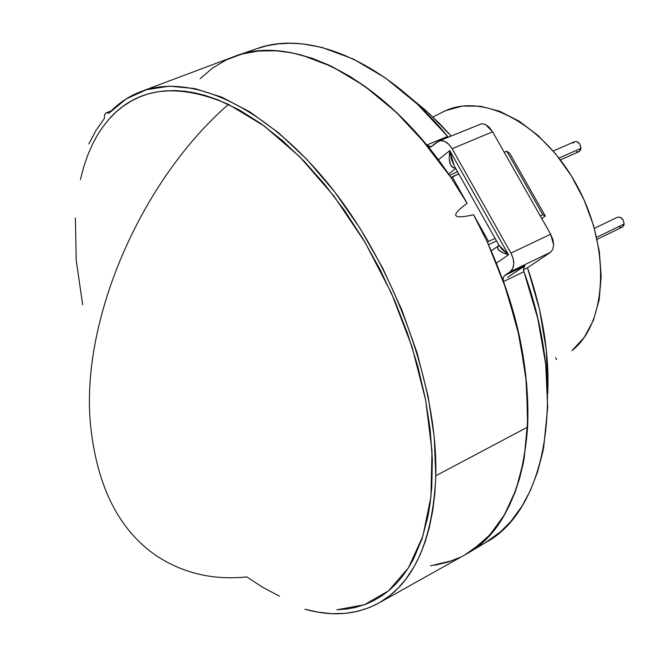 <?xml version="1.0" encoding="UTF-8"?>
<svg xmlns="http://www.w3.org/2000/svg" width="657" height="657" viewBox="0 0 657 657"><rect width="100%" height="100%" fill="white"/><g stroke="black" fill="none" stroke-linecap="round" stroke-linejoin="round"><path stroke-width="0.99" d="M104.389 118.474L95.979 130.439L88.859 143.932L95.979 130.439L104.389 118.474M90.633 425.917C97.154 486.936 119.073 530.215 156.399 555.748C119.073 530.215 97.154 486.936 90.633 425.917C79.949 322.965 139.383 181.989 228.439 104.381C139.383 181.989 79.949 322.965 90.633 425.917L90.633 425.917M336.901 609.786L364.364 604.76L388.583 590.799L408.424 567.853L422.853 536.252L430.935 496.799L431.978 450.801L425.646 400.047L411.988 346.732L391.482 293.309L365.046 242.302L333.961 196.098L299.74 156.76L264.024 125.848L228.439 104.381C177.275 82.371 137.518 87.233 109.161 118.974M378.432 603.257C356.554 614.895 332.064 616.874 304.971 609.195L317.733 612.102L331.399 613.646L344.679 613.424L357.465 611.38L369.636 607.487L379.27 602.789L390.061 595.431L398.388 587.834L406.018 578.94L414.173 566.58L420.094 554.861L425.136 541.959L429.251 527.891L432.93 509.52L434.877 493.136L435.788 475.775C432.815 540.925 413.696 583.416 378.432 603.257L465.099 554.746C502.005 533.952 522.849 491.403 527.62 427.099L435.788 475.775L434.252 437.135L428.019 395.859L417.154 353.088L401.887 310.055L382.645 268.023L359.987 228.234L334.61 191.836L307.279 159.832L278.823 133.034L250.062 112.019L221.779 97.146L194.686 88.547L169.391 86.157L146.421 89.73L126.185 98.911L108.972 113.209C118.104 103.436 128.772 96.218 141 91.553C190.702 72.352 266.816 106.377 331.218 187.5C395.571 268.442 438.071 387.359 435.788 475.775L527.62 427.099C530.051 368.832 516.64 307.221 487.404 242.285L473.549 214.757C462.758 217.221 456.861 217.459 455.859 215.471C454.964 213.5 458.717 209.452 467.127 203.333L451.031 177.645C384.846 78.257 292.012 32.522 233.958 56.617L141.239 91.463M488.504 244.691L496.536 240.947L488.504 244.691M467.792 553.186L486.04 542.337C546.271 510.046 568.519 393.872 523.933 271.678L503.5 281.59L503.065 279.751L503.09 278.026L504.445 275.628L524.91 265.74L507.508 277.459L524.91 265.74L523.53 268.138L523.933 271.678L503.5 281.59L517.544 328.738L525.731 374.942L527.916 418.55L524.196 458.151L523.202 463.415L519.556 478.51L514.94 492.561L509.405 505.496L501.849 519.096L494.499 529.443L484.997 539.923L482.107 542.608L464.918 554.845L472.145 550.394L489.703 535.085L504.469 514.792L515.975 489.744L523.801 460.327L527.62 427.099L526.627 383.631L519.465 337.213L506.26 289.507L487.404 242.285L488.578 241.448L487.404 242.285L473.549 214.757L488.578 241.448L495.099 238.392L488.578 241.448L473.549 214.757C462.758 217.221 456.861 217.459 455.859 215.471C454.964 213.5 458.726 209.452 467.127 203.333L452.164 176.749L458.767 173.883L451.031 177.645L452.164 176.749L467.127 203.333L451.031 177.645L419.338 136.36L402.404 118.268L384.986 102.122L367.288 88.03L349.483 76.113L329.247 65.24L311.82 58.177L292.464 52.913L276.137 50.745L258.415 51L241.792 54.063L226.476 59.812L212.531 68.09L200.089 78.725M452.279 560.635L430.622 565.833M279.48 596.195L263.071 587.506L246.728 576.895C213.238 580.377 183.131 573.331 156.399 555.748M108.972 113.209L107.042 112.626L105.473 113.341L104.52 115.23L104.34 117.973L104.553 115.106L105.481 113.333L106.335 112.774L108.972 113.209M80.433 179.566L83.71 166.985L87.742 155.159L92.571 144.088L96.981 135.859L101.868 128.222L108.676 119.525L116.223 111.846L122.769 106.5L131.597 100.833L139.161 97.146L147.111 94.255L155.471 92.177L164.234 90.929L175.649 90.584L185.143 91.29L194.957 92.9L205.017 95.405L217.894 99.815L239.123 109.85L260.747 123.483L282.502 140.631L303.986 161.088L324.845 184.584L344.736 210.815L363.247 239.288L380.116 269.641L394.964 301.243L407.595 333.641L417.762 366.195L425.325 398.38L430.195 429.67L432.331 459.481L431.764 487.469L430.072 503.788L427.994 516.147L421.999 538.863L413.68 558.647L408.728 567.385L401.838 577.166L395.785 584.089L389.297 590.2L382.423 595.464L373.299 600.884L365.604 604.3L355.593 607.397L347.282 608.965L336.803 609.786M82.675 304.733L76.212 260.221L75.374 218.034M540.268 215.915L542.781 214.74L545.294 216.03L541.738 218.518L545.294 216.03L509.742 153.311L506.761 151.184L504.215 152.284L506.761 151.184L542.781 214.74L540.268 215.915M509.742 153.311L545.294 216.03L542.781 214.74L506.761 151.184L509.742 153.311M409.968 97.376L429.128 113.489L451.162 135.974L439.705 123.721L424.997 109.76L409.976 97.384M555.6 357.712L556.684 359.634L555.6 357.712M442.498 112.191L445.865 110.581L462.405 106.048L480.604 106.253L499.805 111.329L519.26 121.225L538.19 135.646L555.797 154.091L571.327 175.846L584.098 200.007L593.558 225.573L599.332 251.442L601.204 276.531L599.159 299.822L593.37 320.402L584.147 337.526L571.951 350.641C607.257 323.162 611.059 247.418 576.747 185.184C542.838 122.678 481.031 91.389 442.687 112.092L432.947 117.069M547.692 393.757C549.498 354.32 542.772 312.33 527.505 267.777L523.489 269.723L527.505 267.777L539.52 309.39L546.353 350.214L547.692 393.765M467.242 553.514C527.054 521.51 548.636 404.827 503.5 281.59L503.09 278.026L504.445 275.628L510.169 271.752L504.445 275.628L524.91 265.74L523.629 267.695L523.629 270.635L537.755 318.456L545.721 364.323L547.667 407.677L543.725 447.072L542.698 452.32L537.492 472.137L530.593 490.097L522.134 506.005L510.891 521.371L501.02 531.382L485.745 542.51M431.197 146.823L438.761 141.083C443.59 139.695 448.041 142.24 452.123 148.712L492.602 131.794L550.648 234.245L553.637 244.88L552.816 249.34L550.541 252.28L552.816 249.34L553.637 244.88L552.882 239.575L550.648 234.245L510.949 253.076L550.648 234.245L492.602 131.794L452.123 148.712L510.949 253.076C514.932 261.387 514.669 267.613 510.169 271.752L550.541 252.28L527.505 267.777L550.541 252.28L510.169 271.752L512.723 268.647L513.782 263.999L513.158 258.53L510.949 253.076L452.123 148.712L448.739 144.228L444.69 141.395L440.625 140.639L437.143 142.06L430.655 146.987L429.341 146.913L426.73 145.057L447.696 136.451M256.361 48.823L266.956 45.768L278.363 43.855L290.279 43.231L302.672 43.904L321.987 47.444L353.335 59.031L385.437 77.986L417.244 104.003L447.672 136.426C385.248 60.707 308.634 29.573 256.953 48.618L236.783 55.607M233.876 56.65L236.29 55.779C287.585 36.849 364.077 68.517 426.73 145.057L396.22 112.265L364.372 85.927L332.294 66.694L301.013 54.892L290.205 52.486L279.677 51.032L267.407 50.515L255.639 51.312L244.388 53.389L233.432 56.814M435.139 565.176L447.86 562.146L459.99 557.382M508.502 254.768L496.437 263.096L508.502 254.768L502.12 252.411L498.326 249.676L497.669 246.999L498.729 245.652C495.764 248.781 499.016 251.82 508.502 254.768L449.799 150.593L508.502 254.768L502.235 249.545L498.901 245.151L508.502 254.768M454.077 165.572L449.799 150.593C448.337 162.238 450.226 168.044 455.457 168.02L453.018 167.716L450.382 164.529L449.248 158.526L449.799 150.593L438.342 159.815L449.799 150.593L451.54 159.552L454.077 165.572L498.901 245.151M448.591 174.064L455.703 168.455L448.591 174.064M457.486 171.625L449.536 175.444L457.486 171.625M431.148 146.84L426.73 145.057L447.672 136.426L448.353 137.132M438.925 141.017L481.68 123.697L485.474 124.526L492.602 131.794L489.317 127.368L485.474 124.526L481.68 123.697L478.501 124.994M560.396 159.897L579.022 151.636L580.936 148.359L558.984 158.066L580.936 148.359C580.361 143.522 578.275 141.28 574.67 141.633L553.21 151.028M576.542 151.57L578.127 151.857M578.965 151.66L580.509 150.116L580.936 148.359L579.942 144.351L577.125 141.69L574.604 141.657M574.144 141.928L573.167 143.169M597.106 239.337L622.351 227.051L624.134 223.996L596.655 237.341L624.134 223.996C623.518 219.027 621.325 216.761 617.547 217.196L594.363 228.357M619.584 226.977L621.21 227.322M622.302 227.076L623.674 225.712L624.134 223.996L623.156 220.005L620.29 217.27L617.506 217.221M106.409 112.741L111.164 110.943M491.28 250.875L498.737 245.636"/></g></svg>
